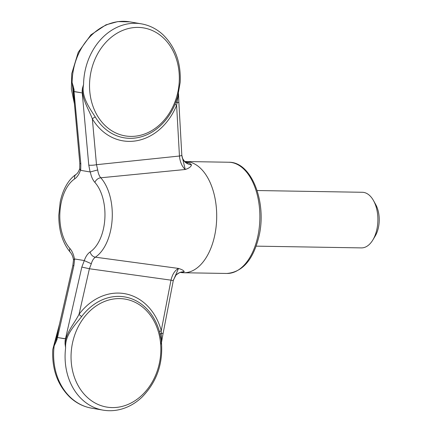 <?xml version="1.0" encoding="UTF-8"?>
<svg xmlns="http://www.w3.org/2000/svg" width="432" height="432" viewBox="0 0 432 432"><rect width="100%" height="100%" fill="white"/><g stroke="black" fill="none" stroke-linecap="round" stroke-linejoin="round"><path stroke-width="0.65" d="M74.288 91.665L82.539 92.966L74.012 91.503L80.816 163.755L80.714 170.348L90.094 171.963L88.776 165.121A5.562 1.004 -5.2 0 0 96.493 164.695L97.713 169.949C98.156 173.275 99.176 175.889 100.775 177.79A44.701 25.769 91 0 1 112.115 219.904A44.701 25.769 91 0 1 95.364 257.18C93.544 258.482 92.194 260.663 91.319 263.725L89.402 268.747L81.826 267.073L84.283 260.631C85.666 256.576 87.615 253.681 90.137 251.948A5.562 4.223 56.3 0 0 95.364 257.18L178.502 268.423C174.868 270.421 172.363 274.331 170.986 280.157L173.264 280.66L178.502 268.423C182.218 269.595 184.113 270.724 184.183 271.798L181.791 272.441A11.124 8.986 89.6 0 0 180.9 272.381M80.714 170.348L80.492 170.235C79.105 174.29 77.155 177.185 74.639 178.913A39.166 22.577 -89 0 0 59.962 211.577A39.166 22.577 -89 0 0 69.898 248.47C72.128 251.019 73.64 254.507 74.444 258.935L84.056 260.512M90.137 251.948A39.166 22.577 -89 0 0 104.809 219.289A39.166 22.577 -89 0 0 94.878 182.396C92.648 179.842 91.13 176.353 90.331 171.925L90.094 171.963M90.331 171.925L97.713 169.949M74.677 258.903L73.867 265.707L72.83 265.599L59.108 325.836L55.928 342.171L54.157 345.881L59.497 324.146M65.497 338.78L57.24 337.478L65.767 338.947L65.497 338.78L81.826 267.073M178.416 93.982L176.618 105.322A4.45 0.686 -157.6 0 1 175.063 104.193L177.698 96.763L180.166 82.49C181.138 62.829 175.387 46.883 162.907 34.641C156.616 28.874 149.429 25.272 141.34 23.836A58.401 47.531 -80.2 0 0 83.57 84.532C81.113 96.649 89.521 107.978 95.283 117.007A4.45 1.874 -30.9 0 0 92.345 118.859C88.744 109.274 81.972 99.419 82.453 88.252L82.096 91.357L82.539 92.966M73.343 86.686L74.293 102.368L79.812 163.28A5.562 1.004 -5.2 0 0 80.816 163.755M80.492 170.235L79.726 168.707L79.812 163.28M73.348 86.686L74.131 89.991L74.012 91.503M79.769 168.523C78.764 171.493 77.544 173.443 76.097 174.366A5.562 4.223 56.3 0 0 74.639 178.913M74.444 258.935L73.516 259.999C72.943 256.613 71.869 254.032 70.297 252.256A5.562 3.856 -41.8 0 1 69.898 248.47M185.101 161.903L189.259 162.891L191.479 164.786C191.209 166.649 189.13 168.215 185.247 169.495C181.969 166.439 180.036 161.951 179.447 156.028A5.562 0.88 -3.2 0 0 181.818 155.169L178.848 102.055A5.562 0.88 -3.2 0 1 177.136 102.794A4.45 1.064 -158.9 0 1 176.045 101.693M181.818 155.169L185.247 169.495L100.775 177.79A5.562 3.856 -41.8 0 0 94.878 182.396M180.484 272.452L181.651 272.597A55.62 32.06 -89 0 0 183.708 272.749A55.62 32.06 -89 0 0 215.201 232.94A55.62 32.06 -89 0 0 202.37 170.219A55.62 32.06 -89 0 0 185.56 161.525A55.62 32.06 -89 0 0 184.648 161.53M65.621 347.852L65.038 343.742C66.074 332.375 74.131 323.876 79.018 314.339A4.45 1.377 36.8 0 0 81.68 316.526C74.714 325.48 64.849 335.059 65.621 347.852A58.401 47.531 99.8 0 0 65.243 351.783A58.401 47.531 99.8 0 0 103.059 410.135C111.164 411.48 119.14 410.486 126.997 407.155C132.457 404.8 137.462 401.463 142.009 397.143C157.145 381.661 163.555 362.605 161.249 339.984L159.532 331.97A4.45 1.285 164.8 0 1 161.255 330.653L161.498 342.101M57.24 337.478L57.154 339.082L55.928 342.171M65.038 343.737L65.113 340.448L65.767 338.947M74.412 103.696L72.106 82.561A58.401 47.531 -80.2 0 1 129.875 21.865L117.817 21.6L105.943 24.845L90.925 34.857L78.251 52.25L71.744 73.607L71.361 89.073L74.428 103.874M73.343 86.681L72.106 82.561M82.453 88.247L83.57 84.532M184.183 271.798A11.124 10.843 43.9 0 0 176.045 275.054A11.124 10.843 43.9 0 0 176.04 275.054L173.383 280.066M191.479 164.786A11.124 10.454 -20.9 0 1 182.423 158.242L182.423 158.242C184.637 161.681 185.89 163.112 186.181 162.535L186.181 162.535A11.124 8.818 -70.8 0 0 189.259 162.891M256.181 246.143L361.395 247.898A27.81 16.033 -89 0 0 372.838 239.987L375.187 236.083A22.248 12.825 -89 0 0 375.71 204.552L373.496 200.572A27.81 16.033 -89 0 0 362.324 192.283L257.105 190.528M84.283 260.631L91.319 263.725M372.838 239.987A27.81 16.033 -89 0 0 373.496 200.572M88.776 165.121L82.247 93.037M57.532 337.414L73.867 265.707M179.177 82.652A54.767 44.577 -80.2 0 1 130.718 136.404A54.767 44.577 -80.2 0 1 89.683 81.162A54.767 44.577 -80.2 0 1 138.148 27.41A54.767 44.577 -80.2 0 1 179.177 82.652M175.063 104.193A56.84 46.262 -80.2 0 1 95.283 117.007M170.986 280.157L89.402 268.747L79.018 314.339A60.043 48.87 -80.2 0 1 161.255 330.653L170.986 280.157M96.493 164.695L179.447 156.028L176.618 105.322A60.043 48.87 -80.2 0 1 92.345 118.859L96.493 164.695M54.157 345.881A58.401 47.531 99.8 0 0 53.779 349.812A58.401 47.531 99.8 0 0 91.595 408.164C83.511 406.728 76.324 403.126 70.033 397.359C57.553 385.117 51.797 369.171 52.774 349.51L59.562 323.843M71.199 352.345A54.767 44.577 99.8 0 0 112.228 407.587A54.767 44.577 99.8 0 0 160.693 353.84A54.767 44.577 99.8 0 0 119.659 298.598A54.767 44.577 99.8 0 0 71.199 352.345M81.68 316.526A56.84 46.262 -80.2 0 1 159.532 331.97M160.175 334.481A4.45 1.647 165.9 0 1 161.433 333.18L163.069 333.558L173.264 280.66M183.708 272.749L226.876 273.467A55.62 32.06 -89 0 0 259.859 218.392A55.62 32.06 -89 0 0 228.733 162.243L185.56 161.525M70.297 252.256C62.581 242.978 58.747 230.634 58.795 215.217L60.183 202.106C61.506 195.566 63.655 189.783 66.625 184.756C69.25 180.333 72.403 176.866 76.097 174.366M73.505 259.913L72.83 265.599M103.059 410.135L91.595 408.164M180.797 272.381L180.943 272.376C180.808 272.867 181.343 270.994 176.045 275.054M161.249 339.984L161.249 344.083M163.069 333.558L161.519 342.349M129.875 21.865L141.34 23.836M226.876 273.467C242.719 272.079 253.465 259.513 259.108 235.764C266.927 202.079 251.483 161.649 228.733 162.243M178.513 93.587L178.848 102.055M181.85 155.655L182.423 158.242"/></g></svg>
